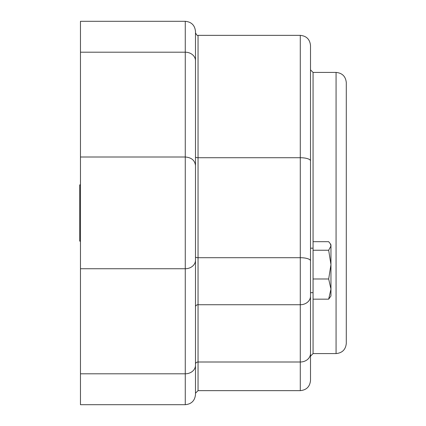 <?xml version="1.0" encoding="UTF-8"?>
<svg xmlns="http://www.w3.org/2000/svg" width="426" height="426" viewBox="0 0 426 426"><rect width="100%" height="100%" fill="white"/><g stroke="black" fill="none" stroke-linecap="round" stroke-linejoin="round"><path stroke-width="0.64" d="M80.471 241.116L79.705 241.116L79.705 184.884L80.471 184.884M195.491 306.874A2.556 2.146 0 0 1 198.047 304.728L300.287 304.728L300.287 390.642C306.496 390.035 309.904 386.627 310.511 380.418L310.511 296.155A10.224 8.573 0 0 1 300.287 304.728L300.287 257.698L198.047 257.698L198.047 390.642L195.491 393.198L195.491 256.905A2.556 0.793 0 0 0 198.047 257.698L198.047 35.358L300.287 35.358L300.287 257.698A10.224 3.179 0 0 1 310.511 260.882L310.511 45.582C309.904 39.373 306.496 35.965 300.287 35.358M195.491 189.996L195.491 156.928L195.491 189.996M310.511 296.155L310.511 260.882M310.511 292.082L310.511 69.864L313.067 72.42L336.071 72.42L336.071 353.58C342.28 352.973 345.688 349.565 346.295 343.356L346.295 82.644C345.688 76.435 342.28 73.027 336.071 72.42M310.511 292.662L310.511 356.136L313.067 353.58L313.067 292.662L310.511 292.662M346.295 336.199L346.295 89.801M195.491 165.597C194.884 160.373 191.476 157.508 185.267 157.002L185.267 21.3L80.471 21.3L80.471 404.7L185.267 404.7C191.476 404.093 194.884 400.685 195.491 394.476L195.491 72.777M330.299 243.72L330.959 244.865L330.959 245.967L330.299 243.72L328.675 241.686L313.067 241.686L313.067 250.243L328.675 250.243L330.959 245.967L330.959 264.615L328.675 250.243M328.675 299.169L330.959 289.078L330.959 295.985L328.675 299.169L313.067 299.169L313.067 250.243M328.675 278.987L330.959 264.615L330.959 289.078L328.675 278.987L313.067 278.987M198.047 35.358C197.494 35.906 196.642 35.054 195.491 32.802L195.491 156.928A2.556 0.793 0 0 0 198.047 157.721L300.287 157.721A10.224 3.179 180 0 1 310.511 160.906M195.491 353.223L195.491 365.22A10.224 8.573 0 0 1 185.267 373.799L80.471 373.799M80.471 52.201L185.267 52.201A10.224 8.573 0 0 1 195.491 60.78L195.491 31.524C194.884 25.315 191.476 21.907 185.267 21.3M195.491 364.15A2.556 2.146 0 0 1 198.047 362.004L300.287 362.004A10.224 8.573 0 0 0 310.511 353.431M310.511 248.188L313.067 248.188L313.067 72.42M80.471 157.002L185.267 157.002L185.267 268.742L80.471 268.742M195.491 260.169A10.224 8.573 180 0 1 185.267 268.742L185.267 404.7M300.287 390.642L198.047 390.642M313.067 353.58L336.071 353.58"/></g></svg>
